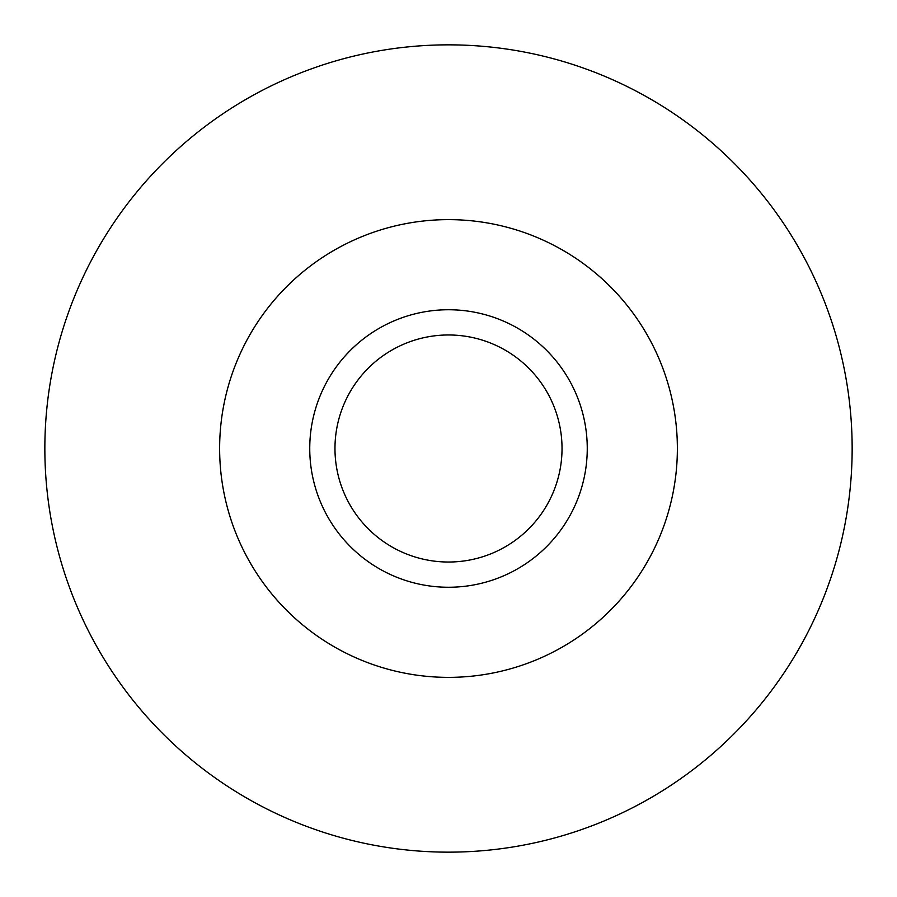 <?xml version="1.0" encoding="UTF-8"?>
<svg xmlns="http://www.w3.org/2000/svg" width="897" height="897" viewBox="0 0 897 897"><rect width="100%" height="100%" fill="white"/><g stroke="black" fill="none" stroke-linecap="round" stroke-linejoin="round"><path stroke-width="1.35" d="M44.85 448.5A403.65 403.65 0 0 1 448.5 44.85A403.65 403.65 0 0 1 852.15 448.5A403.65 403.65 0 0 1 448.5 852.15A403.65 403.65 0 0 1 44.85 448.5M587.255 448.5A138.755 138.755 0 0 1 448.5 587.255A138.755 138.755 0 0 1 309.745 448.5A138.755 138.755 0 0 1 448.5 309.745A138.755 138.755 0 0 1 587.255 448.5A138.755 138.755 0 0 1 448.5 587.255A138.755 138.755 0 0 1 309.745 448.5A138.755 138.755 0 0 1 448.5 309.745A138.755 138.755 0 0 1 587.255 448.5M562.027 448.5A113.527 113.527 0 0 1 448.5 562.027A113.527 113.527 0 0 1 334.973 448.5A113.527 113.527 0 0 1 448.5 334.973A113.527 113.527 0 0 1 562.027 448.5A113.527 113.527 0 0 1 448.5 562.027A113.527 113.527 0 0 1 334.973 448.5A113.527 113.527 0 0 1 448.5 334.973A113.527 113.527 0 0 1 562.027 448.5M677.37 448.5A228.87 228.87 0 0 1 448.5 677.37A228.87 228.87 0 0 1 219.63 448.5A228.87 228.87 0 0 1 448.5 219.63A228.87 228.87 0 0 1 677.37 448.5"/></g></svg>
